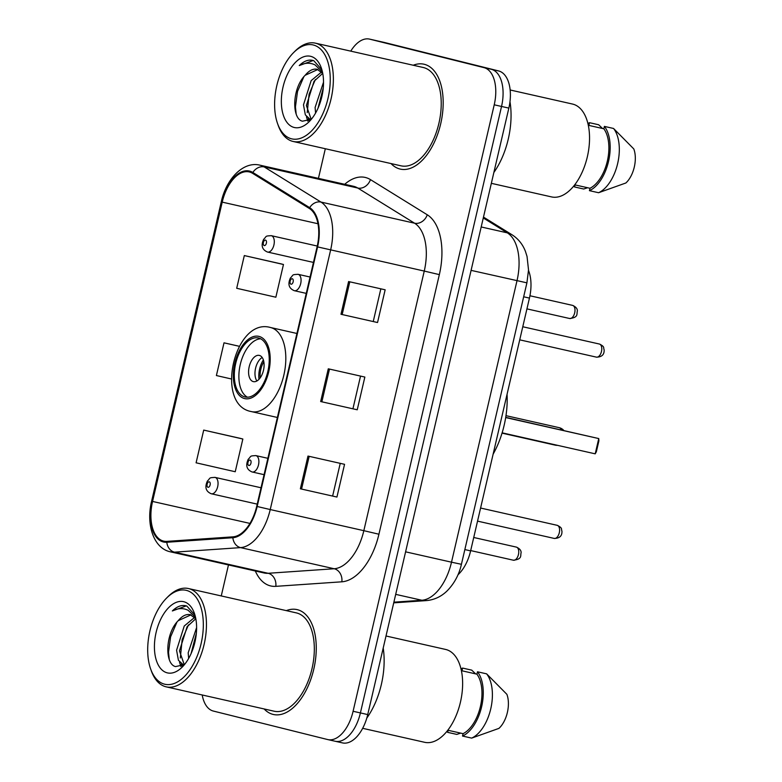 <?xml version="1.0" encoding="UTF-8"?>
<svg xmlns="http://www.w3.org/2000/svg" width="782" height="782" viewBox="0 0 782 782"><rect width="100%" height="100%" fill="white"/><g stroke="black" fill="none" stroke-linecap="round" stroke-linejoin="round"><path stroke-width="1.17" d="M528.515 270.435A33.597 18.397 102.7 0 1 529.443 298.089L470.617 550.88A33.597 18.397 102.7 0 1 457.998 574.75M342.252 742.851A33.597 18.397 -77.3 0 0 342.467 742.9A33.597 18.397 -77.3 0 0 367.726 714.572L508.847 108.102A33.597 18.397 -77.3 0 0 498.613 70.937L384.343 42.453A33.597 18.397 -77.3 0 0 384.118 42.404A33.597 18.397 -77.3 0 0 383.903 42.355M342.467 742.9L335.155 741.248A33.597 18.397 -77.3 0 1 334.94 741.199A33.597 18.397 -77.3 0 0 335.155 741.248A33.597 18.397 -77.3 0 0 360.404 712.92L501.536 106.46A33.597 18.397 -77.3 0 0 491.301 69.285L377.032 40.801A33.597 18.397 -77.3 0 0 376.807 40.752A33.597 18.397 -77.3 0 0 376.592 40.703M273.026 714.396A53.763 29.433 -77.3 0 0 273.377 714.484A53.763 29.433 -77.3 0 0 313.856 668.845A53.763 29.433 -77.3 0 0 297.395 609.686A53.763 29.433 -77.3 0 0 297.043 609.598A53.763 29.433 -77.3 0 0 286.32 610.625A53.763 29.433 -77.3 0 1 297.043 609.598A53.763 29.433 -77.3 0 1 297.395 609.686A53.763 29.433 -77.3 0 1 313.856 668.845A53.763 29.433 -77.3 0 1 273.377 714.484A53.763 29.433 -77.3 0 1 273.026 714.396A53.763 29.433 -77.3 0 1 264.13 708.951A53.763 29.433 -77.3 0 0 273.026 714.396M399.944 169.01A53.763 29.433 -77.3 0 0 400.296 169.098A53.763 29.433 -77.3 0 0 440.774 123.458A53.763 29.433 -77.3 0 0 424.313 64.3A53.763 29.433 -77.3 0 0 423.961 64.212A53.763 29.433 -77.3 0 0 413.228 65.238A53.763 29.433 -77.3 0 1 423.961 64.212A53.763 29.433 -77.3 0 1 424.313 64.3A53.763 29.433 -77.3 0 1 440.774 123.458A53.763 29.433 -77.3 0 1 400.296 169.098A53.763 29.433 -77.3 0 1 399.944 169.01A53.763 29.433 -77.3 0 1 391.039 163.565A53.763 29.433 -77.3 0 0 399.944 169.01M163.487 541.085A35.835 19.628 102.7 0 1 152.558 501.438L222.215 202.127A35.835 19.628 102.7 0 1 249.145 171.913A35.835 19.628 102.7 0 1 252.566 173.321L309.369 208.481A35.835 19.628 102.7 0 1 317.101 246.78L256.692 506.384A35.835 19.628 102.7 0 1 232.958 536.843L166.918 541.379A35.835 19.628 102.7 0 1 163.721 541.144A35.835 19.628 102.7 0 1 163.487 541.085M163.282 541.955A36.734 20.117 -77.3 0 0 166.801 542.258L232.84 537.723A36.734 20.117 -77.3 0 0 257.17 506.501L317.58 246.897A36.734 20.117 -77.3 0 0 309.652 207.641L252.85 172.48A36.734 20.117 -77.3 0 0 221.736 202.01L152.089 501.321A36.734 20.117 -77.3 0 0 163.282 541.955M202.215 694.983A33.597 18.397 -77.3 0 0 213.359 711.063L327.629 739.547A33.597 18.397 -77.3 0 0 327.844 739.596L335.155 741.248A33.597 18.397 -77.3 0 0 360.404 712.92L501.536 106.46A33.597 18.397 -77.3 0 0 491.301 69.285L377.032 40.801A33.597 18.397 -77.3 0 0 376.807 40.752L384.118 42.404M280.885 263.827L244.316 255.567L236.702 288.284L275.851 297.219L283.465 264.492L280.523 263.73M240.27 438.35L203.711 430.09L196.096 462.807L235.235 471.742L242.85 439.015L239.908 438.252M327.844 739.596A33.597 18.397 -77.3 0 0 353.093 711.278L494.224 104.808A33.597 18.397 -77.3 0 0 483.99 67.633L369.72 39.149A33.597 18.397 -77.3 0 0 369.495 39.1A33.597 18.397 -77.3 0 0 350.756 51.143M325.322 148.736L318.43 178.364M228.471 564.936L221.257 595.943M307.981 456.072L344.549 464.322L336.934 497.049L300.366 488.799L307.981 456.072M348.596 281.549L385.155 289.799L377.54 322.526L340.981 314.276L348.596 281.549M328.284 368.811L364.852 377.061L357.237 409.788L320.669 401.537L328.284 368.811M239.272 346.27L224.014 342.829L216.399 375.546L231.276 378.947M357.237 409.788L320.669 401.537M377.54 322.526L340.981 314.276M336.934 497.049L300.366 488.799M224.014 342.829L239.253 346.299M203.711 430.09L242.85 439.015M244.316 255.567L283.465 264.492M360.541 376.093L352.946 408.722M340.238 463.355L332.643 495.983M380.844 288.832L373.258 321.461M186.429 590.381A48.161 26.373 -77.3 0 0 166.693 597.966A48.161 26.373 -77.3 0 0 150.662 669.011A48.161 26.373 -77.3 0 0 164.601 684.191A48.161 26.373 -77.3 0 0 201.101 643.664A48.161 26.373 -77.3 0 0 186.429 590.381M150.662 669.011L151.337 670.897A50.4 27.595 -77.3 0 0 165.921 686.782A50.4 27.595 -77.3 0 0 166.243 686.86A50.4 27.595 -77.3 0 0 204.19 644.075A50.4 27.595 -77.3 0 0 188.765 588.611A50.4 27.595 -77.3 0 0 188.433 588.533A50.4 27.595 -77.3 0 0 168.11 596.549L166.693 597.966M273.788 711.131A50.4 27.595 -77.3 0 0 274.12 711.209A50.4 27.595 -77.3 0 0 312.067 668.414A50.4 27.595 -77.3 0 0 296.632 612.961A50.4 27.595 -77.3 0 0 296.31 612.883L188.433 588.533M424.352 742.235A47.594 26.06 -77.3 0 0 424.655 742.304A47.594 26.06 -77.3 0 0 460.5 701.894A47.594 26.06 -77.3 0 0 445.926 649.519A47.594 26.06 -77.3 0 0 445.613 649.441A47.594 26.06 -77.3 0 0 445.3 649.373M195.832 618.845L190.231 614.652M183.565 665.062L178.423 660.262L176.576 650.223L184.239 626.011L194.679 617.36M188.667 658.415L188.179 652.843L196.605 627.584M191.082 653.625L196.36 633.225M184.269 664.72L179.469 650.878L187.142 626.665L195.774 618.748M190.388 614.691C186.302 613.821 182.255 615.815 178.247 620.664L190.964 614.857M194.972 615.17L186.849 606.079L185.637 605.727M167.24 672.852A36.519 20 -77.3 0 0 182.196 667.105A36.519 20 -77.3 0 0 194.356 613.235A36.519 20 -77.3 0 0 183.79 601.72A36.519 20 -77.3 0 0 156.107 632.452A36.519 20 -77.3 0 0 167.24 672.852M178.247 620.664C165.149 633.43 164.582 664.133 175.51 666.587L184.288 664.7M185.852 605.776C181.424 604.769 176.918 606.49 172.353 610.947C177.954 608.064 183.223 607.858 188.169 610.322L194.796 616.666M447.803 730.222L463.081 733.663A33.597 18.397 -77.3 0 0 480.412 706.517A33.597 18.397 -77.3 0 0 476.922 674.172L461.4 670.663M463.081 733.663L462.524 736.048L471.663 738.11L498.945 728.374A22.404 12.268 -77.3 0 0 506.873 694.318L486.619 673.849L477.479 671.787L476.922 674.172M471.663 738.11A35.835 19.628 -77.3 0 0 490.744 708.873A35.835 19.628 -77.3 0 0 486.619 673.849M462.524 736.048A35.835 19.628 -77.3 0 0 481.604 706.811A35.835 19.628 -77.3 0 0 477.479 671.787M461.321 670.301L462.045 670.467L462.602 668.082A35.835 19.628 -77.3 0 0 460.999 668.893M366.797 718.091A60.478 33.118 -77.3 0 0 383.209 648.014M462.602 668.082L471.742 670.145L475.622 673.879M460.676 733.125L456.786 734.406L447.646 732.343L448.125 730.29M446.903 731.346A35.835 19.628 -77.3 0 0 447.646 732.343M172.353 610.947L186.272 605.894M169.244 659.265L168.531 652.276L170.593 636.851L176.937 622.12M182.011 666.059L181.365 664.065M180.31 658.004L182.167 639.598L188.433 624.935M192.02 651.406L196.135 635.326M180.867 666.528L179.537 662.188M244.913 396.933A30.244 16.559 -77.3 0 0 245.108 396.982A30.244 16.559 -77.3 0 0 267.884 371.303A30.244 16.559 -77.3 0 0 258.627 338.029A30.244 16.559 -77.3 0 0 258.422 337.98A30.244 16.559 -77.3 0 0 235.656 363.659A30.244 16.559 -77.3 0 0 244.913 396.933M493.119 454.176A65.522 35.874 -77.3 0 0 507.059 394.314M260.641 338.802A30.244 16.559 -77.3 0 0 240.191 364.871A30.244 16.559 -77.3 0 0 247.464 397.197M595.21 453.834L596.353 451.771L598.895 440.862L598.758 438.565L595.21 453.834L502.132 432.827M505.68 417.559L598.758 438.565L505.719 417.363M253.29 381.606A13.441 7.361 -77.3 0 0 253.378 381.626A13.441 7.361 -77.3 0 0 263.505 370.218A13.441 7.361 -77.3 0 0 259.389 355.429A13.441 7.361 -77.3 0 0 259.301 355.399A13.441 7.361 -77.3 0 0 249.175 366.817A13.441 7.361 -77.3 0 0 253.29 381.606M262.185 357.501A13.441 7.361 -77.3 0 0 255.558 368.342A13.441 7.361 -77.3 0 0 256.887 380.971M258.989 379.299A17.918 9.814 102.7 0 1 263.358 359.916M260.201 377.833A15.679 8.582 102.7 0 1 263.827 361.763M313.347 44.994A48.161 26.373 -77.3 0 0 293.612 52.58A48.161 26.373 -77.3 0 0 277.581 123.624A48.161 26.373 -77.3 0 0 291.51 138.805A48.161 26.373 -77.3 0 0 328.02 98.278A48.161 26.373 -77.3 0 0 313.347 44.994M277.581 123.624L278.255 125.511A50.4 27.595 -77.3 0 0 292.83 141.395A50.4 27.595 -77.3 0 0 293.162 141.474A50.4 27.595 -77.3 0 0 331.109 98.688A50.4 27.595 -77.3 0 0 315.674 43.225A50.4 27.595 -77.3 0 0 315.351 43.147A50.4 27.595 -77.3 0 0 295.029 51.162L293.612 52.58M400.707 165.745A50.4 27.595 -77.3 0 0 401.029 165.823A50.4 27.595 -77.3 0 0 438.976 123.028A50.4 27.595 -77.3 0 0 423.551 67.575A50.4 27.595 -77.3 0 0 423.218 67.496L315.351 43.147M551.261 196.849A47.594 26.06 -77.3 0 0 551.574 196.917A47.594 26.06 -77.3 0 0 587.409 156.508A47.594 26.06 -77.3 0 0 572.835 104.133A47.594 26.06 -77.3 0 0 572.532 104.055A47.594 26.06 -77.3 0 0 572.219 103.986M322.751 73.459L317.14 69.266M310.474 119.675L305.342 114.876L303.484 104.847L311.158 80.624L321.588 71.973M315.586 113.028L315.097 107.466L323.523 82.198M318 108.239L323.269 87.838M311.187 119.333L306.388 105.502L314.061 81.279L322.692 73.371M317.306 69.305C313.22 68.435 309.164 70.429 305.166 75.277L317.873 69.471M321.891 69.784L313.768 60.693L312.556 60.341M294.149 127.466A36.519 20 -77.3 0 0 309.115 121.718A36.519 20 -77.3 0 0 321.275 67.848A36.519 20 -77.3 0 0 310.708 56.333A36.519 20 -77.3 0 0 283.025 87.066A36.519 20 -77.3 0 0 294.149 127.466M305.166 75.277C292.067 88.043 291.5 118.747 302.429 121.2L311.207 119.314M312.771 60.39C308.333 59.383 303.836 61.104 299.262 65.561C304.872 62.677 310.141 62.472 315.078 64.935L321.715 71.279M574.711 184.835L589.99 188.276A33.597 18.397 -77.3 0 0 607.331 161.131A33.597 18.397 -77.3 0 0 603.841 128.786L588.318 125.286M589.99 188.276L589.442 190.661L598.582 192.724L625.864 182.988A22.404 12.268 -77.3 0 0 633.791 148.932L613.538 128.463L604.388 126.401L603.841 128.786M598.582 192.724A35.835 19.628 -77.3 0 0 617.663 163.487A35.835 19.628 -77.3 0 0 613.538 128.463M589.442 190.661A35.835 19.628 -77.3 0 0 608.523 161.424A35.835 19.628 -77.3 0 0 604.388 126.401M588.24 124.915L588.963 125.081L589.511 122.696A35.835 19.628 -77.3 0 0 587.917 123.507M493.872 172.47A60.478 33.118 -77.3 0 0 509.981 101.728M589.511 122.696L598.66 124.758L602.531 128.492M587.595 187.739L583.704 189.019L574.555 186.957L575.034 184.904M573.822 185.96A35.835 19.628 -77.3 0 0 574.555 186.957M299.262 65.561L313.181 60.507M296.163 113.879L295.44 106.89L297.512 91.465L303.856 76.734M308.929 120.672L308.284 118.678M307.218 112.618L309.086 94.211L315.351 79.549M318.939 106.02L323.044 89.94M307.776 121.142L306.456 116.801M464.84 549.58L470.617 550.88M523.666 296.789L529.443 298.089M367.726 714.572L353.093 711.278M384.343 42.453L369.72 39.149M498.613 70.937L483.99 67.633M508.847 108.102L494.224 104.808M393.874 602.179L421.83 600.253L395.702 594.359M461.419 564.301L451.507 562.19L517 280.728A44.799 24.525 -77.3 0 0 507.332 232.86A22.404 18.416 -58.2 0 1 512.054 234.786C518.28 238.793 522.747 244.365 525.465 251.472L527.039 256.447L528.524 269.946L526.912 282.84L461.419 564.301C459.972 570.762 456.502 581.446 446.893 591.114C441.028 596.734 434.166 599.902 426.298 600.605A22.404 18.494 -93.9 0 1 421.83 600.253A44.799 24.525 -77.3 0 0 451.507 562.19L405.594 551.828M483.286 217.973L507.332 232.86L481.194 226.966M526.912 282.84L471.096 270.367M152.558 501.438L249.957 523.412M344.706 184.288A56.001 30.664 102.7 0 1 365.477 177.504A56.001 30.664 102.7 0 1 370.453 179.616L427.255 214.776A56.001 30.664 102.7 0 1 439.347 274.619L378.928 534.223A56.001 30.664 102.7 0 1 341.842 581.808L275.802 586.344A56.001 30.664 102.7 0 1 255.323 570.997M252.85 172.48A11.202 9.208 -58.2 0 1 264.169 166.918L357.775 188.042A44.799 24.525 -77.3 0 0 353.796 186.351A44.799 24.525 -77.3 0 0 353.503 186.282L259.898 165.158A44.799 24.525 102.7 0 1 264.169 166.918L320.972 202.069A44.799 24.525 102.7 0 1 330.639 249.947L270.23 509.551L257.17 506.501M232.84 537.723A11.202 9.247 -93.9 0 0 240.553 547.615L334.168 568.749A44.799 24.525 -77.3 0 0 363.835 530.675L270.23 509.551A44.799 24.525 102.7 0 1 240.553 547.615L174.513 552.16A44.799 24.525 102.7 0 1 170.525 551.857A44.799 24.525 102.7 0 1 170.232 551.789M263.837 572.913A44.799 24.525 -77.3 0 0 264.13 572.991A44.799 24.525 -77.3 0 0 268.128 573.284L334.168 568.749A11.202 9.247 86.1 0 1 341.842 581.808M166.801 542.258A11.202 9.247 -93.9 0 0 174.513 552.16L268.128 573.284A11.202 9.247 86.1 0 1 275.802 586.344M317.58 246.897L424.255 271.071A44.799 24.525 -77.3 0 0 414.577 223.202L357.775 188.042A11.202 9.208 121.8 0 0 370.453 179.616M309.652 207.641A11.202 9.208 -58.2 0 1 320.972 202.069L414.577 223.202A11.202 9.208 121.8 0 0 427.255 214.776M221.736 202.01L222.235 202.039M264.13 572.991L170.056 551.75C153.34 547.996 145.911 524.096 151.62 501.174L152.089 501.321M378.928 534.223L363.835 530.675L424.255 271.071L439.347 274.619M222.215 202.127L317.971 223.74M329.486 369.084L321.871 401.801M309.173 456.346L301.559 489.063M349.789 281.823L342.174 314.54M258.998 336.397A31.915 17.478 -77.3 0 0 234.805 363.259A31.915 17.478 -77.3 0 0 244.531 398.566A31.915 17.478 -77.3 0 0 268.734 371.714A31.915 17.478 -77.3 0 0 258.998 336.397M296.925 333.474L270.406 327.482A43.118 23.607 102.7 0 1 270.68 327.55A43.118 23.607 102.7 0 1 283.886 374.998A43.118 23.607 102.7 0 1 251.423 411.606A43.118 23.607 102.7 0 1 251.139 411.537M559.013 427.637A8.964 4.907 102.7 0 1 559.071 427.646A8.964 4.907 102.7 0 1 559.13 427.656A8.964 4.907 102.7 0 1 561.515 429.963M556.491 445.095A8.964 4.907 102.7 0 1 555.132 445.124A8.964 4.907 102.7 0 1 555.073 445.114M513.354 560.205A6.715 3.675 -77.3 0 0 513.393 560.215A6.715 3.675 -77.3 0 0 518.456 554.516A6.715 3.675 -77.3 0 0 516.394 547.117A6.715 3.675 -77.3 0 0 516.355 547.107A6.715 3.675 -77.3 0 0 516.316 547.097M214.796 477.352A8.397 4.604 102.7 0 1 215.05 477.391A8.397 4.604 102.7 0 1 215.109 477.401A8.397 4.604 102.7 0 1 217.679 486.648A8.397 4.604 102.7 0 1 211.355 493.784A8.397 4.604 102.7 0 1 211.296 493.765M207.992 487.284A2.796 1.535 -77.3 0 0 210.114 484.928A2.796 1.535 -77.3 0 0 209.263 481.829A2.796 1.535 -77.3 0 0 207.142 484.185A2.796 1.535 -77.3 0 0 207.992 487.284M569.599 318.489A6.715 3.675 -77.3 0 0 569.648 318.509A6.715 3.675 -77.3 0 0 574.702 312.8A6.715 3.675 -77.3 0 0 572.649 305.4A6.715 3.675 -77.3 0 0 572.6 305.391A6.715 3.675 -77.3 0 0 572.561 305.381M271.041 235.636A8.397 4.604 102.7 0 1 271.295 235.675A8.397 4.604 102.7 0 1 271.354 235.695A8.397 4.604 102.7 0 1 273.925 244.932A8.397 4.604 102.7 0 1 267.6 252.068A8.397 4.604 102.7 0 1 267.542 252.048M264.248 245.568A2.796 1.535 -77.3 0 0 266.369 243.212A2.796 1.535 -77.3 0 0 265.509 240.113A2.796 1.535 -77.3 0 0 263.387 242.469A2.796 1.535 -77.3 0 0 264.248 245.568M554.184 538.417A6.715 3.675 -77.3 0 0 554.233 538.427A6.715 3.675 -77.3 0 0 559.296 532.728A6.715 3.675 -77.3 0 0 557.234 525.328A6.715 3.675 -77.3 0 0 557.195 525.318A6.715 3.675 -77.3 0 0 557.146 525.308M255.636 455.564A8.397 4.604 102.7 0 1 255.89 455.603A8.397 4.604 102.7 0 1 255.939 455.613A8.397 4.604 102.7 0 1 258.51 464.86A8.397 4.604 102.7 0 1 252.185 471.986A8.397 4.604 102.7 0 1 252.136 471.976M250.103 460.041A2.796 1.535 -77.3 0 0 247.982 462.397A2.796 1.535 -77.3 0 0 248.832 465.495A2.796 1.535 -77.3 0 0 250.954 463.14A2.796 1.535 -77.3 0 0 250.103 460.041M599.423 344.041A6.715 3.675 -77.3 0 0 599.374 344.031A6.715 3.675 -77.3 0 0 599.335 344.021L599.511 344.06C605.278 346.954 603.088 347.795 604.124 349.73C604.418 354.608 601.857 357.081 596.422 357.139A6.715 3.675 -77.3 0 0 601.475 351.441A6.715 3.675 -77.3 0 0 599.423 344.041M297.815 274.277A8.397 4.604 102.7 0 1 298.069 274.316A8.397 4.604 102.7 0 1 298.128 274.326A8.397 4.604 102.7 0 1 300.699 283.573A8.397 4.604 102.7 0 1 294.374 290.709A8.397 4.604 102.7 0 1 294.315 290.689M292.282 278.754A2.796 1.535 -77.3 0 0 290.161 281.109A2.796 1.535 -77.3 0 0 291.021 284.208A2.796 1.535 -77.3 0 0 293.142 281.852A2.796 1.535 -77.3 0 0 292.282 278.754M596.373 357.13A6.715 3.675 -77.3 0 0 596.422 357.139L519.727 339.838M483.491 217.103L512.054 234.786M426.298 600.605L393.727 602.844M259.898 165.158C243.319 161.014 226.233 178.882 221.267 201.864L151.62 501.174M369.495 39.1L376.807 40.752M445.613 649.441L386.005 635.991M424.655 742.304L362.662 728.316M274.12 711.209L166.243 686.86M270.406 327.482C234.551 317.228 214.444 404.568 250.963 411.498L277.385 417.471M563.842 430.481A8.964 8.964 0 0 0 559.071 427.646L505.983 415.662M502.034 433.14L555.132 445.124A8.964 8.964 0 0 0 557.546 445.329M572.532 104.055L510.167 89.989M551.574 196.917L491.35 183.33M401.029 165.823L293.162 141.474M470.686 550.577L513.393 560.215C522.62 559.159 520.206 555.572 521.095 552.796C521.271 550.548 519.737 548.661 516.482 547.136L473.736 537.488M257.219 504.126L211.208 493.745C205.852 491.448 204.571 487.235 207.367 481.116C210.808 477.714 208.364 477.773 215.05 477.391L261.022 487.763M526.941 308.87L569.648 318.509C578.866 317.443 576.451 313.856 577.351 311.08C577.527 308.831 575.982 306.945 572.737 305.42L529.942 295.762M313.465 262.42L267.464 252.029C262.097 249.732 260.817 245.528 263.622 239.4C267.053 235.998 264.609 236.066 271.295 235.675L317.267 246.047M480.588 508.036L557.322 525.348C563.099 528.241 560.909 529.082 561.935 531.007C562.229 535.895 559.668 538.358 554.233 538.427L477.548 521.125M267.874 458.311L255.89 455.603C249.204 455.984 251.638 455.926 248.207 459.327C245.411 465.446 246.692 469.659 252.048 471.957L264.072 474.674M599.374 344.031L522.777 326.749M310.063 277.024L298.069 274.316C291.383 274.707 293.827 274.638 290.396 278.04C287.6 284.159 288.871 288.372 294.237 290.669L306.261 293.387"/></g></svg>
